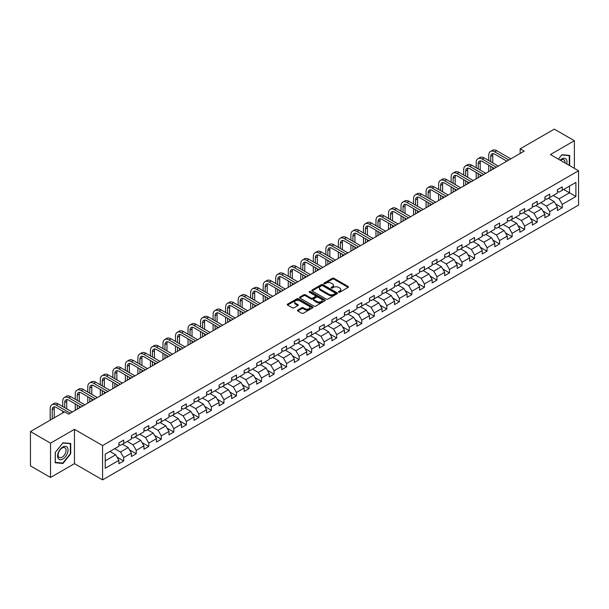 <?xml version="1.0" encoding="UTF-8"?>
<svg xmlns="http://www.w3.org/2000/svg" width="609" height="609" viewBox="0 0 609 609"><rect width="100%" height="100%" fill="white"/><g stroke="black" fill="none" stroke-linecap="round" stroke-linejoin="round"><path stroke-width="0.91" d="M338.657 292.221A0.784 0.449 0 0 0 339.761 292.221L348.142 287.387A1.111 0.647 0 0 0 348.462 286.93A1.111 0.647 0 0 0 348.142 286.481L333.945 278.283A1.111 0.647 0 0 0 332.369 278.283L323.996 283.124A0.784 0.449 0 0 0 325.099 283.756L326.18 283.132A3.57 2.063 0 0 1 331.227 283.132L332.407 283.817A3.57 2.063 0 0 1 333.458 285.271A3.57 2.063 0 0 1 332.407 286.725L331.326 287.357A0.784 0.449 0 0 0 332.43 287.988L333.511 287.364A3.57 2.063 0 0 1 338.558 287.364L339.746 288.049A3.57 2.063 0 0 1 340.789 289.503A3.57 2.063 0 0 1 339.746 290.965L338.657 291.589A0.784 0.449 0 0 0 338.657 292.221L338.657 291.589M297.763 310.057A1.111 0.647 0 0 0 297.436 310.514A1.111 0.647 0 0 0 297.763 310.963L301.744 313.262A1.111 0.647 0 0 0 303.32 313.262L312.623 307.895A1.111 0.647 0 0 0 312.95 307.438A1.111 0.647 0 0 0 312.623 306.982L298.433 298.791A1.111 0.647 0 0 0 296.857 298.791L287.555 304.165A1.111 0.647 0 0 0 287.227 304.614A1.111 0.647 0 0 0 287.555 305.071L292.358 307.849A1.111 0.647 0 0 0 293.934 307.849L297.915 305.551A1.111 0.647 0 0 0 298.243 305.094A1.111 0.647 0 0 0 297.915 304.637L295.532 303.259A2.984 1.72 0 0 1 294.657 302.049A2.984 1.72 0 0 1 296.499 300.458A2.984 1.72 0 0 1 299.75 300.831L309.09 306.22A2.984 1.72 0 0 1 309.966 307.438A2.984 1.72 0 0 1 308.124 309.029A2.984 1.72 0 0 1 304.873 308.656L303.32 307.758A1.111 0.647 0 0 0 301.744 307.758L297.763 310.057L297.763 310.963L301.744 308.687L301.744 307.758M74.465 429.33L50.532 443.154L30.45 431.56L30.45 465.877L50.532 477.471L74.465 463.647L102.578 479.877L102.578 445.56L74.465 429.33L74.465 463.647M574.371 168.35L574.371 140.717L550.437 154.534L578.55 170.764L102.578 445.56M574.371 140.717L554.297 129.123L520.155 148.832L520.155 153.468M30.45 431.56L64.584 411.851L68.604 414.173L524.174 151.146L520.155 148.832M326.264 299.11A1.111 0.647 0 0 0 327.84 299.11L337.142 293.736A1.111 0.647 0 0 0 337.47 293.279A1.111 0.647 0 0 0 337.142 292.83L322.953 284.631A1.111 0.647 0 0 0 321.369 284.631L312.067 290.006A1.111 0.647 0 0 0 311.747 290.463A1.111 0.647 0 0 0 312.067 290.919L326.264 299.11M309.661 292.396A0.784 0.449 0 0 1 310.453 292.503L324.863 300.823L315.576 306.19A1.111 0.647 0 0 1 314 306.19L299.811 297.991L303.792 295.715L303.792 294.786L299.811 297.085A1.111 0.647 0 0 0 299.483 297.542A1.111 0.647 0 0 0 299.811 297.991L299.811 297.085M303.792 295.715A1.111 0.647 0 0 1 305.368 295.715L305.368 294.786A1.111 0.647 0 0 0 303.792 294.786M305.368 294.786L311.123 298.106A1.111 0.647 0 0 0 312.699 298.106L315.34 296.583A1.111 0.647 0 0 0 315.668 296.126A1.111 0.647 0 0 0 315.34 295.669L309.349 292.213A0.784 0.449 0 0 1 310.453 291.574L324.879 299.902A1.111 0.647 0 0 1 325.206 300.359A1.111 0.647 0 0 1 324.879 300.816L324.879 299.902M102.578 479.877L578.55 205.081L578.55 170.764M116.997 457.085L123.703 460.96L123.703 457.572L131.415 453.119L131.415 456.506L136.233 453.728L136.233 450.34L143.945 445.887L143.945 449.275L148.763 446.488L148.763 443.108L156.475 438.655L156.475 442.043L161.294 439.256L161.294 435.869L168.998 431.423L168.998 434.803L173.824 432.025L173.824 428.637L181.528 424.184L181.528 427.571L186.346 424.793L186.346 421.405L194.058 416.952L194.058 420.339L198.877 417.553L198.877 414.173L206.588 409.72L206.588 413.1L211.407 410.321L211.407 406.934L219.118 402.48L219.118 405.868L223.937 403.089L223.937 399.702L231.648 395.249L231.648 398.636L236.467 395.85L236.467 392.47L244.179 388.017L244.179 391.404L248.997 388.618L248.997 385.231L256.709 380.785L256.709 384.165L261.527 381.386L261.527 377.999L269.239 373.545L269.239 376.933L274.058 374.154L274.058 370.767L281.769 366.313L281.769 369.701L286.588 366.915L286.588 363.535L294.299 359.082L294.299 362.462L299.118 359.683L299.118 356.295L306.829 351.842L306.829 355.23L311.648 352.451L311.648 349.064L319.36 344.61L319.36 347.998L324.178 345.212L324.178 341.832L331.89 337.378L331.89 340.766L336.708 337.98L336.708 334.592L344.42 330.147L344.42 333.526L349.239 330.748L349.239 327.36L356.95 322.907L356.95 326.295L361.769 323.516L361.769 320.128L369.48 315.675L369.48 319.063L374.299 316.277L374.299 312.897L382.01 308.443L382.01 311.823L386.829 309.045L386.829 305.657L394.541 301.211L394.541 304.591L399.359 301.813L399.359 298.425L407.071 293.972L407.071 297.359L411.89 294.573L411.89 291.193L419.601 286.74L419.601 290.128L424.42 287.341L424.42 283.954L432.131 279.508L432.131 282.888L436.95 280.11L436.95 276.722L444.654 272.269L444.654 275.656L449.48 272.878L449.48 269.49L457.184 265.037L457.184 268.424L462.01 265.638L462.01 262.258L469.714 257.805L469.714 261.192L474.533 258.406L474.533 255.019L482.244 250.573L482.244 253.953L487.063 251.174L487.063 247.787L494.774 243.334L494.774 246.721L499.593 243.935L499.593 240.555L507.305 236.102L507.305 239.489L512.123 236.703L512.123 233.316L519.835 228.87L519.835 232.25L524.654 229.471L524.654 226.084L532.365 221.63L532.365 225.018L537.184 222.239L537.184 218.852L544.895 214.398L544.895 217.786L549.714 215L549.714 211.62L557.425 207.167L557.425 210.554L562.244 207.768L562.244 204.38L575.901 196.501L575.901 182.403L569.476 186.11L569.476 192.787L575.901 196.501M123.703 460.96L118.884 463.738L118.884 460.358L105.228 468.237L105.228 454.139L118.884 446.26L118.884 442.872L123.703 440.094L123.703 443.474L131.415 439.028L131.415 435.641L136.233 432.854L136.233 436.242L143.945 431.789L143.945 428.409L148.763 425.622L148.763 429.01L156.475 424.557L156.475 421.169L161.294 418.391L161.294 421.778L168.998 417.325L168.998 413.937L173.824 411.159L173.824 414.539L181.528 410.085L181.528 406.705L186.346 403.919L186.346 407.307L194.058 402.853L194.058 399.466L198.877 396.687L198.877 400.075L206.588 395.622L206.588 392.234L211.407 389.456L211.407 392.835L219.118 388.39L219.118 385.002L223.937 382.216L223.937 385.604L231.648 381.15L231.648 377.77L236.467 374.984L236.467 378.372L244.179 373.918L244.179 370.531L248.997 367.752L248.997 371.14L256.709 366.687L256.709 363.299L261.527 360.52L261.527 363.9L269.239 359.447L269.239 356.067L274.058 353.281L274.058 356.668L281.769 352.215L281.769 348.835L286.588 346.049L286.588 349.437L294.299 344.983L294.299 341.596L299.118 338.817L299.118 342.197L306.829 337.751L306.829 334.364L311.648 331.578L311.648 334.965L319.36 330.512L319.36 327.132L324.178 324.346L324.178 327.733L331.89 323.28L331.89 319.892L336.708 317.114L336.708 320.501L344.42 316.048L344.42 312.661L349.239 309.882L349.239 313.262L356.95 308.816L356.95 305.429L361.769 302.643L361.769 306.03L369.48 301.577L369.48 298.197L374.299 295.411L374.299 298.798L382.01 294.345L382.01 290.957L386.829 288.179L386.829 291.559L394.541 287.113L394.541 283.725L399.359 280.939L399.359 284.327L407.071 279.874L407.071 276.494L411.89 273.707L411.89 277.095L419.601 272.642L419.601 269.254L424.42 266.476L424.42 269.863L432.131 265.41L432.131 262.022L436.95 259.244L436.95 262.624L444.654 258.178L444.654 254.79L449.48 252.004L449.48 255.392L457.184 250.938L457.184 247.558L462.01 244.772L462.01 248.16L469.714 243.707L469.714 240.319L474.533 237.54L474.533 240.92L482.244 236.475L482.244 233.087L487.063 230.301L487.063 233.689L494.774 229.235L494.774 225.855L499.593 223.069L499.593 226.457L507.305 222.003L507.305 218.616L512.123 215.837L512.123 219.225L519.835 214.771L519.835 211.384L524.654 208.605L524.654 211.985L532.365 207.54L532.365 204.152L537.184 201.366L537.184 204.753L544.895 200.3L544.895 196.92L549.714 194.134L549.714 197.522L557.425 193.068L557.425 189.681L562.244 186.902L562.244 190.282L575.901 182.403M122.417 444.22L128.202 447.554L120.491 452.007L114.705 448.673M118.884 444.403L120.491 445.331L123.703 443.474M120.491 452.007L123.703 457.572M128.202 447.554L131.415 453.119M134.947 436.988L140.732 440.322L133.021 444.776L127.235 441.434M131.415 437.171L133.021 438.099L136.233 436.242M133.021 444.776L136.233 450.34M140.732 440.322L143.945 445.887M147.477 429.748L153.255 433.09L145.551 437.544L139.766 434.202M143.945 429.939L145.551 430.868L148.763 429.01M145.551 437.544L148.763 443.108M153.255 433.09L156.475 438.655M160.007 422.517L165.785 425.858L158.081 430.304L152.296 426.97M156.475 422.699L158.081 423.628L161.294 421.778M158.081 430.304L161.294 435.869M165.785 425.858L168.998 431.423M172.537 415.285L178.315 418.619L170.604 423.072L164.826 419.738M168.998 415.467L170.604 416.396L173.824 414.539M170.604 423.072L173.824 428.637M178.315 418.619L181.528 424.184M185.067 408.045L190.845 411.387L183.134 415.84L177.356 412.499M181.528 408.236L183.134 409.164L186.346 407.307M183.134 415.84L186.346 421.405M190.845 411.387L194.058 416.952M197.598 400.813L203.376 404.155L195.664 408.609L189.886 405.267M194.058 401.004L195.664 401.925L198.877 400.075M195.664 408.609L198.877 414.173M203.376 404.155L206.588 409.72M210.128 393.581L215.906 396.916L208.194 401.369L202.416 398.035M206.588 393.764L208.194 394.693L211.407 392.835M208.194 401.369L211.407 406.934M215.906 396.916L219.118 402.48M222.658 386.35L228.436 389.684L220.724 394.137L214.947 390.795M219.118 386.532L220.724 387.461L223.937 385.604M220.724 394.137L223.937 399.702M228.436 389.684L231.648 395.249M235.181 379.11L240.966 382.452L233.255 386.905L227.477 383.563M231.648 379.3L233.255 380.229L236.467 378.372M233.255 386.905L236.467 392.47M240.966 382.452L244.179 388.017M247.711 371.878L253.496 375.22L245.785 379.666L240.007 376.332M244.179 372.061L245.785 372.99L248.997 371.14M245.785 379.666L248.997 385.231M253.496 375.22L256.709 380.785M260.241 364.646L266.026 367.981L258.315 372.434L252.529 369.1M256.709 364.829L258.315 365.758L261.527 363.9M258.315 372.434L261.527 377.999M266.026 367.981L269.239 373.545M272.771 357.407L278.557 360.749L270.845 365.202L265.06 361.86M269.239 357.597L270.845 358.526L274.058 356.668M270.845 365.202L274.058 370.767M278.557 360.749L281.769 366.313M285.301 350.175L291.087 353.517L283.375 357.97L277.59 354.628M281.769 350.365L283.375 351.286L286.588 349.437M283.375 357.97L286.588 363.535M291.087 353.517L294.299 359.082M297.831 342.943L303.617 346.285L295.905 350.731L290.12 347.396M294.299 343.126L295.905 344.055L299.118 342.197M295.905 350.731L299.118 356.295M303.617 346.285L306.829 351.842M310.362 335.711L316.147 339.046L308.436 343.499L302.65 340.157M306.829 335.894L308.436 336.823L311.648 334.965M308.436 343.499L311.648 349.064M316.147 339.046L319.36 344.61M322.892 328.472L328.677 331.814L320.966 336.267L315.18 332.925M319.36 328.662L320.966 329.591L324.178 327.733M320.966 336.267L324.178 341.832M328.677 331.814L331.89 337.378M335.422 321.24L341.207 324.582L333.496 329.027L327.711 325.693M331.89 321.423L333.496 322.351L336.708 320.501M333.496 329.027L336.708 334.592M341.207 324.582L344.42 330.147M347.952 314.008L353.738 317.342L346.026 321.796L340.241 318.461M344.42 314.191L346.026 315.119L349.239 313.262M346.026 321.796L349.239 327.36M353.738 317.342L356.95 322.907M360.482 306.769L366.268 310.11L358.556 314.564L352.771 311.222M356.95 306.959L358.556 307.888L361.769 306.03M358.556 314.564L361.769 320.128M366.268 310.11L369.48 315.675M373.012 299.537L378.798 302.879L371.087 307.332L365.301 303.99M369.48 299.727L371.087 300.648L374.299 298.798M371.087 307.332L374.299 312.897M378.798 302.879L382.01 308.443M385.543 292.305L391.328 295.647L383.617 300.092L377.831 296.758M382.01 292.487L383.617 293.416L386.829 291.559M383.617 300.092L386.829 305.657M391.328 295.647L394.541 301.211M398.073 285.073L403.858 288.407L396.147 292.86L390.361 289.519M394.541 285.256L396.147 286.184L399.359 284.327M396.147 292.86L399.359 298.425M403.858 288.407L407.071 293.972M410.603 277.833L416.389 281.175L408.677 285.629L402.892 282.287M407.071 278.024L408.677 278.952L411.89 277.095M408.677 285.629L411.89 291.193M416.389 281.175L419.601 286.74M423.133 270.602L428.911 273.943L421.207 278.389L415.422 275.055M419.601 270.784L421.207 271.713L424.42 269.863M421.207 278.389L424.42 283.954M428.911 273.943L432.131 279.508M435.663 263.37L441.441 266.704L433.737 271.157L427.952 267.823M432.131 263.552L433.737 264.481L436.95 262.624M433.737 271.157L436.95 276.722M441.441 266.704L444.654 272.269M448.194 256.13L453.971 259.472L446.268 263.925L440.482 260.583M444.654 256.32L446.268 257.249L449.48 255.392M446.268 263.925L449.48 269.49M453.971 259.472L457.184 265.037M460.724 248.898L466.502 252.24L458.79 256.693L453.012 253.352M457.184 249.089L458.79 250.01L462.01 248.16M458.79 256.693L462.01 262.258M466.502 252.24L469.714 257.805M473.254 241.666L479.032 245.008L471.32 249.454L465.542 246.12M469.714 241.849L471.32 242.778L474.533 240.92M471.32 249.454L474.533 255.019M479.032 245.008L482.244 250.573M485.784 234.435L491.562 237.769L483.851 242.222L478.073 238.88M482.244 234.617L483.851 235.546L487.063 233.689M483.851 242.222L487.063 247.787M491.562 237.769L494.774 243.334M498.314 227.195L504.092 230.537L496.381 234.99L490.603 231.648M494.774 227.385L496.381 228.314L499.593 226.457M496.381 234.99L499.593 240.555M504.092 230.537L507.305 236.102M510.837 219.963L516.622 223.305L508.911 227.751L503.133 224.417M507.305 220.146L508.911 221.075L512.123 219.225M508.911 227.751L512.123 233.316M516.622 223.305L519.835 228.87M523.367 212.731L529.152 216.066L521.441 220.519L515.663 217.185M519.835 212.914L521.441 213.843L524.654 211.985M521.441 220.519L524.654 226.084M529.152 216.066L532.365 221.63M535.897 205.499L541.683 208.834L533.971 213.287L528.193 209.945M532.365 205.682L533.971 206.611L537.184 204.753M533.971 213.287L537.184 218.852M541.683 208.834L544.895 214.398M548.427 198.26L554.213 201.602L546.501 206.055L540.716 202.713M544.895 198.45L546.501 199.371L549.714 197.522M546.501 206.055L549.714 211.62M554.213 201.602L557.425 207.167M563.69 189.452L569.476 192.787L559.032 198.816L553.246 195.481M557.425 191.211L559.032 192.139L562.244 190.282M559.032 198.816L562.244 204.38M50.532 443.154L50.532 477.471M105.228 460.823L115.672 454.794L109.886 451.452M115.672 454.794L118.884 460.358M555.537 203.893L562.244 207.768M543.007 211.133L549.714 215M530.477 218.365L537.184 222.239M517.947 225.596L524.654 229.471M505.417 232.836L512.123 236.703M492.887 240.068L499.593 243.935M480.356 247.3L487.063 251.174M467.826 254.532L474.533 258.406M455.304 261.771L462.01 265.638M442.773 269.003L449.48 272.878M430.243 276.235L436.95 280.11M417.713 283.474L424.42 287.341M405.183 290.706L411.89 294.573M392.653 297.938L399.359 301.813M380.123 305.17L386.829 309.045M367.592 312.409L374.299 316.277M355.062 319.641L361.769 323.516M342.532 326.873L349.239 330.748M330.002 334.105L336.708 337.98M317.472 341.344L324.178 345.212M304.942 348.576L311.648 352.451M292.411 355.808L299.118 359.683M279.881 363.048L286.588 366.915M267.351 370.28L274.058 374.154M254.821 377.511L261.527 381.386M242.291 384.743L248.997 388.618M229.76 391.983L236.467 395.85M217.23 399.215L223.937 403.089M204.7 406.447L211.407 410.321M192.17 413.686L198.877 417.553M179.64 420.918L186.346 424.793M167.117 428.15L173.824 432.025M154.587 435.382L161.294 439.256M142.057 442.621L148.763 446.488M129.527 449.853L136.233 453.728M569.674 165.64L569.674 155.417L561.924 154.724L558.392 159.124M55.229 462.764L62.978 463.457L70.728 453.812L70.728 443.481L62.978 442.789L55.229 452.434L55.229 462.764M70.332 453.583L70.728 453.812M62.164 462.985L62.978 463.457M338.969 292.335L339.746 291.886A3.57 2.063 0 0 0 340.789 290.432L340.789 289.503M333.458 285.271L333.458 286.2A3.57 2.063 0 0 1 332.407 287.654L331.639 288.103M348.127 287.395L333.945 279.211A1.111 0.647 0 0 0 332.369 279.211L324.308 283.87M337.127 293.744L322.953 285.56A1.111 0.647 0 0 0 321.369 285.56L312.082 290.927L312.067 290.006M335.171 293.599A0.784 0.449 0 0 0 335.171 292.967L322.717 285.773A0.784 0.449 0 0 0 321.613 285.773L320.463 286.436A3.57 2.063 0 0 0 319.421 287.89A3.57 2.063 0 0 0 320.463 289.344L328.982 294.261A3.57 2.063 0 0 0 334.029 294.261L335.171 293.599L335.171 294.528A0.784 0.449 0 0 0 335.399 294.208L335.399 293.279M319.421 287.89L319.421 288.818A3.57 2.063 0 0 0 320.463 290.272L320.463 289.344M335.171 294.528L334.029 295.19A3.57 2.063 0 0 1 328.982 295.19L320.463 290.272M305.368 295.715L311.123 299.034A1.111 0.647 0 0 0 312.699 299.034L315.34 297.512A1.111 0.647 0 0 0 315.668 297.055L315.668 296.126M317.099 301.554A2.984 1.72 0 0 0 320.349 301.927A2.984 1.72 0 0 0 322.184 300.336A2.984 1.72 0 0 0 321.316 299.118L318.02 297.222A1.111 0.647 0 0 0 316.444 297.222L313.802 298.745A1.111 0.647 0 0 0 313.475 299.202A1.111 0.647 0 0 0 313.802 299.658L317.099 301.554L317.099 302.483A2.984 1.72 0 0 0 320.349 302.856A2.984 1.72 0 0 0 322.184 301.265L322.184 300.336M313.475 299.202L313.475 300.13A1.111 0.647 0 0 0 313.802 300.58L313.802 299.658M317.099 302.483L313.802 300.58M309.966 307.438L309.966 308.367A2.984 1.72 0 0 1 308.124 309.958A2.984 1.72 0 0 1 304.873 309.585L303.32 308.687A1.111 0.647 0 0 0 301.744 308.687M294.657 302.049L294.657 302.97A2.984 1.72 0 0 0 295.532 304.188L295.532 303.259M297.915 304.637L297.915 305.551L295.532 304.188M312.623 306.982L312.623 307.895L298.433 299.719A1.111 0.647 0 0 0 296.857 299.719L287.562 305.079L287.555 304.165M488.738 160.555L488.738 155.356A8.518 4.918 60 0 1 490.504 151.458L492.506 150.301A8.518 4.918 60 0 1 496.769 150.72L510.837 158.842M490.504 151.458A8.518 4.918 60 0 1 494.759 151.877L508.835 160.007M506.825 161.164L494.759 154.199A5.679 3.281 -120 0 0 491.92 153.917A5.679 3.281 -120 0 0 490.747 156.521L490.747 161.712M493.107 153.658A5.679 3.281 -120 0 0 492.75 155.356L492.75 162.869M490.747 166.348L490.747 170.444M492.75 167.505L492.75 169.287M488.738 171.609L488.738 165.191M568.776 155.341L569.27 155.622L569.27 165.404M558.407 159.132L561.764 154.952L569.27 155.622M566.735 163.943A7.384 4.263 120 0 0 565.457 158.576A7.384 4.263 120 0 0 560.166 160.152M564.946 162.907A5.588 3.228 120 0 0 563.827 159.703A5.588 3.228 120 0 0 560.486 160.334M62.818 459.057A7.384 4.263 120 0 0 68.041 450.013A7.384 4.263 120 0 0 62.818 446.998A7.384 4.263 120 0 0 57.596 456.042A7.384 4.263 120 0 0 62.818 459.057M62.088 457.169A5.588 3.228 120 0 0 65.742 452.243A5.588 3.228 120 0 0 64.881 447.767A5.588 3.228 120 0 0 62.088 448.041A5.588 3.228 120 0 0 58.434 452.967A5.588 3.228 120 0 0 59.294 457.45A5.588 3.228 120 0 0 62.088 457.169M55.312 452.358L62.818 443.017L70.332 443.687L70.332 453.697L62.818 463.046L55.312 462.376L55.29 452.35M69.829 443.398L70.332 443.687M476.208 167.787L476.208 162.595A8.518 4.918 60 0 1 477.974 158.69L479.976 157.533A8.518 4.918 60 0 1 484.239 157.952L498.314 166.082M477.974 158.69A8.518 4.918 60 0 1 482.229 159.116L496.305 167.239M494.295 168.396L482.229 161.431A5.679 3.281 -120 0 0 479.39 161.149A5.679 3.281 -120 0 0 478.217 163.752L478.217 168.944M480.577 160.89A5.679 3.281 -120 0 0 480.219 162.595L480.219 170.101M478.217 173.58L478.217 177.683M480.219 174.745L480.219 176.519M476.208 178.84L476.208 172.423M463.677 175.019L463.677 169.827A8.518 4.918 60 0 1 465.443 165.93L467.453 164.765A8.518 4.918 60 0 1 471.709 165.191L485.784 173.314M465.443 165.93A8.518 4.918 60 0 1 469.699 166.348L483.774 174.471M481.765 175.636L469.699 168.67A5.679 3.281 -120 0 0 466.859 168.388A5.679 3.281 -120 0 0 465.687 170.984L465.687 176.176M468.047 168.122A5.679 3.281 -120 0 0 467.697 169.827L467.697 177.341M465.687 180.82L465.687 184.915M467.697 181.977L467.697 183.758M463.677 186.072L463.677 179.655M451.147 182.251L451.147 177.059A8.518 4.918 60 0 1 452.913 173.162L454.923 172.004A8.518 4.918 60 0 1 459.178 172.423L473.254 180.546M452.913 173.162A8.518 4.918 60 0 1 457.169 173.58L471.244 181.71M469.234 182.867L457.169 175.902A5.679 3.281 -120 0 0 454.329 175.62A5.679 3.281 -120 0 0 453.157 178.216L453.157 183.416M455.517 175.354A5.679 3.281 -120 0 0 455.167 177.059L455.167 184.573M453.157 188.052L453.157 192.147M455.167 189.209L455.167 190.99M451.147 193.312L451.147 186.894M438.617 189.49L438.617 184.291A8.518 4.918 60 0 1 440.383 180.393L442.393 179.236A8.518 4.918 60 0 1 446.648 179.655L460.724 187.785M440.383 180.393A8.518 4.918 60 0 1 444.639 180.82L458.714 188.942M456.704 190.099L444.639 183.134A5.679 3.281 -120 0 0 441.799 182.852A5.679 3.281 -120 0 0 440.627 185.456L440.627 190.647M442.987 182.593A5.679 3.281 -120 0 0 442.636 184.291L442.636 191.805M440.627 195.283L440.627 199.387M442.636 196.441L442.636 198.222M438.617 200.544L438.617 194.126M426.087 196.722L426.087 191.53A8.518 4.918 60 0 1 427.853 187.625L429.863 186.468A8.518 4.918 60 0 1 434.118 186.894L448.194 195.017M427.853 187.625A8.518 4.918 60 0 1 432.108 188.052L446.184 196.174M444.174 197.331L432.108 190.366A5.679 3.281 -120 0 0 429.269 190.084A5.679 3.281 -120 0 0 428.097 192.688L428.097 197.879M430.456 189.825A5.679 3.281 -120 0 0 430.106 191.53L430.106 199.044M428.097 202.515L428.097 206.618M430.106 203.68L430.106 205.461M426.087 207.776L426.087 201.358M413.557 203.954L413.557 198.762A8.518 4.918 60 0 1 415.323 194.865L417.332 193.7A8.518 4.918 60 0 1 421.588 194.126L435.663 202.249M415.323 194.865A8.518 4.918 60 0 1 419.578 195.283L433.654 203.406M431.644 204.571L419.578 197.605A5.679 3.281 -120 0 0 416.739 197.324A5.679 3.281 -120 0 0 415.566 199.919L415.566 205.119M417.926 197.057A5.679 3.281 -120 0 0 417.576 198.762L417.576 206.276M415.566 209.755L415.566 213.85M417.576 210.912L417.576 212.693M413.557 215.007L413.557 208.59M401.026 211.194L401.026 205.994A8.518 4.918 60 0 1 402.793 202.097L404.802 200.94A8.518 4.918 60 0 1 409.058 201.358L423.133 209.481M402.793 202.097A8.518 4.918 60 0 1 407.056 202.515L421.124 210.645M419.114 211.803L407.056 204.837A5.679 3.281 -120 0 0 404.209 204.555A5.679 3.281 -120 0 0 403.036 207.159L403.036 212.351M405.396 204.297A5.679 3.281 -120 0 0 405.046 205.994L405.046 213.508M403.036 216.987L403.036 221.082M405.046 218.144L405.046 219.925M401.026 222.247L401.026 215.83M388.496 218.425L388.496 213.234A8.518 4.918 60 0 1 390.262 209.329L392.272 208.171A8.518 4.918 60 0 1 396.528 208.59L410.603 216.72M390.262 209.329A8.518 4.918 60 0 1 394.525 209.755L408.593 217.877M406.584 219.034L394.525 212.069A5.679 3.281 -120 0 0 391.686 211.787A5.679 3.281 -120 0 0 390.506 214.391L390.506 219.583M392.874 211.529A5.679 3.281 -120 0 0 392.516 213.234L392.516 220.74M390.506 224.219L390.506 228.322M392.516 225.383L392.516 227.157M388.496 229.479L388.496 223.061M375.966 225.657L375.966 220.466A8.518 4.918 60 0 1 377.732 216.568L379.742 215.403A8.518 4.918 60 0 1 383.997 215.83L398.073 223.952M377.732 216.568A8.518 4.918 60 0 1 381.995 216.987L396.063 225.109M394.053 226.274L381.995 219.309A5.679 3.281 -120 0 0 379.156 219.027A5.679 3.281 -120 0 0 377.976 221.623L377.976 226.814M380.343 218.76A5.679 3.281 -120 0 0 379.986 220.466L379.986 227.979M377.976 231.458L377.976 235.554M379.986 232.615L379.986 234.396M375.966 236.711L375.966 230.293M363.436 232.889L363.436 227.697A8.518 4.918 60 0 1 365.202 223.8L367.212 222.643A8.518 4.918 60 0 1 371.467 223.061L385.543 231.184M365.202 223.8A8.518 4.918 60 0 1 369.465 224.219L383.533 232.349M381.523 233.506L369.465 226.54A5.679 3.281 -120 0 0 366.626 226.259A5.679 3.281 -120 0 0 365.446 228.855L365.446 234.054M367.813 225.992A5.679 3.281 -120 0 0 367.455 227.697L367.455 235.211M365.446 238.69L365.446 242.785M367.455 239.847L367.455 241.628M363.436 243.95L363.436 237.533M350.906 240.129L350.906 234.929A8.518 4.918 60 0 1 352.672 231.032L354.682 229.875A8.518 4.918 60 0 1 358.937 230.293L373.012 238.416M352.672 231.032A8.518 4.918 60 0 1 356.935 231.458L371.003 239.581M368.993 240.738L356.935 233.772A5.679 3.281 -120 0 0 354.095 233.491A5.679 3.281 -120 0 0 352.916 236.094L352.916 241.286M355.283 233.232A5.679 3.281 -120 0 0 354.925 234.929L354.925 242.443M352.916 245.922L352.916 250.025M354.925 247.079L354.925 248.86M350.906 251.182L350.906 244.765M338.376 247.361L338.376 242.169A8.518 4.918 60 0 1 340.142 238.264L342.151 237.107A8.518 4.918 60 0 1 346.414 237.533L360.482 245.655M340.142 238.264A8.518 4.918 60 0 1 344.405 238.69L358.473 246.812M356.463 247.97L344.405 241.004A5.679 3.281 -120 0 0 341.565 240.722A5.679 3.281 -120 0 0 340.385 243.326L340.385 248.518M342.753 240.464A5.679 3.281 -120 0 0 342.395 242.169L342.395 249.682M340.385 253.154L340.385 257.257M342.395 254.318L342.395 256.1M338.376 258.414L338.376 251.997M325.845 254.592L325.845 249.401A8.518 4.918 60 0 1 327.612 245.503L329.621 244.338A8.518 4.918 60 0 1 333.884 244.765L347.952 252.887M327.612 245.503A8.518 4.918 60 0 1 331.875 245.922L345.942 254.044M343.94 255.209L331.875 248.244A5.679 3.281 -120 0 0 329.035 247.962A5.679 3.281 -120 0 0 327.855 250.558L327.855 255.757M330.223 247.696A5.679 3.281 -120 0 0 329.865 249.401L329.865 256.914M327.855 260.393L327.855 264.489M329.865 261.55L329.865 263.332M325.845 265.646L325.845 259.228M313.315 261.832L313.315 256.633A8.518 4.918 60 0 1 315.081 252.735L317.091 251.578A8.518 4.918 60 0 1 321.354 251.997L335.422 260.119M315.081 252.735A8.518 4.918 60 0 1 319.344 253.154L333.412 261.284M331.41 262.441L319.344 255.476A5.679 3.281 -120 0 0 316.505 255.194A5.679 3.281 -120 0 0 315.325 257.797L315.325 262.989M317.692 254.935A5.679 3.281 -120 0 0 317.335 256.633L317.335 264.146M315.325 267.625L315.325 271.721M317.335 268.782L317.335 270.563M313.315 272.885L313.315 266.468M300.793 269.064L300.793 263.872A8.518 4.918 60 0 1 302.551 259.967L304.561 258.81A8.518 4.918 60 0 1 308.824 259.228L322.892 267.359M302.551 259.967A8.518 4.918 60 0 1 306.814 260.393L320.882 268.516M318.88 269.673L306.814 262.707A5.679 3.281 -120 0 0 303.975 262.426A5.679 3.281 -120 0 0 302.795 265.029L302.795 270.221M305.162 262.167A5.679 3.281 -120 0 0 304.804 263.872L304.804 271.378M302.795 274.857L302.795 278.96M304.804 276.022L304.804 277.795M300.793 280.117L300.793 273.7M288.263 276.296L288.263 271.104A8.518 4.918 60 0 1 290.021 267.206L292.031 266.042A8.518 4.918 60 0 1 296.294 266.468L310.362 274.59M290.021 267.206A8.518 4.918 60 0 1 294.284 267.625L308.352 275.748M306.35 276.905L294.284 269.947A5.679 3.281 -120 0 0 291.445 269.665A5.679 3.281 -120 0 0 290.265 272.261L290.265 277.453M292.632 269.399A5.679 3.281 -120 0 0 292.274 271.104L292.274 278.618M290.265 282.096L290.265 286.192M292.274 283.254L292.274 285.035M288.263 287.349L288.263 280.932M275.732 283.528L275.732 278.336A8.518 4.918 60 0 1 277.491 274.438L279.501 273.281A8.518 4.918 60 0 1 283.764 273.7L297.831 281.822M277.491 274.438A8.518 4.918 60 0 1 281.754 274.857L295.822 282.979M293.82 284.144L281.754 277.179A5.679 3.281 -120 0 0 278.914 276.897A5.679 3.281 -120 0 0 277.734 279.493L277.734 284.692M280.102 276.631A5.679 3.281 -120 0 0 279.744 278.336L279.744 285.849M277.734 289.328L277.734 293.424M279.744 290.485L279.744 292.267M275.732 294.589L275.732 288.171M263.202 290.767L263.202 285.568A8.518 4.918 60 0 1 264.961 281.67L266.97 280.513A8.518 4.918 60 0 1 271.233 280.932L285.301 289.054M264.961 281.67A8.518 4.918 60 0 1 269.224 282.096L283.299 290.219M281.289 291.376L269.224 284.411A5.679 3.281 -120 0 0 266.384 284.129A5.679 3.281 -120 0 0 265.204 286.732L265.204 291.924M267.572 283.87A5.679 3.281 -120 0 0 267.214 285.568L267.214 293.081M265.204 296.56L265.204 300.663M267.214 297.717L267.214 299.499M263.202 301.82L263.202 295.403M250.672 297.999L250.672 292.807A8.518 4.918 60 0 1 252.431 288.902L254.44 287.745A8.518 4.918 60 0 1 258.703 288.171L272.771 296.294M252.431 288.902A8.518 4.918 60 0 1 256.693 289.328L270.769 297.451M268.759 298.608L256.693 291.642A5.679 3.281 -120 0 0 253.854 291.361A5.679 3.281 -120 0 0 252.674 293.964L252.674 299.156M255.042 291.102A5.679 3.281 -120 0 0 254.684 292.807L254.684 300.321M252.674 303.792L252.674 307.895M254.684 304.957L254.684 306.738M250.672 309.052L250.672 302.635M238.142 305.231L238.142 300.039A8.518 4.918 60 0 1 239.908 296.141L241.91 294.977A8.518 4.918 60 0 1 246.173 295.403L260.241 303.526M239.908 296.141A8.518 4.918 60 0 1 244.163 296.56L258.239 304.683M256.229 305.847L244.163 298.882A5.679 3.281 -120 0 0 241.324 298.6A5.679 3.281 -120 0 0 240.152 301.196L240.152 306.396M242.511 298.334A5.679 3.281 -120 0 0 242.154 300.039L242.154 307.553M240.152 311.032L240.152 315.127M242.154 312.189L242.154 313.97M238.142 316.284L238.142 309.867M225.612 312.47L225.612 307.271A8.518 4.918 60 0 1 227.378 303.373L229.38 302.216A8.518 4.918 60 0 1 233.643 302.635L247.711 310.757M227.378 303.373A8.518 4.918 60 0 1 231.633 303.792L245.709 311.922M243.699 313.079L231.633 306.114A5.679 3.281 -120 0 0 228.794 305.832A5.679 3.281 -120 0 0 227.621 308.436L227.621 313.627M229.981 305.573A5.679 3.281 -120 0 0 229.623 307.271L229.623 314.784M227.621 318.263L227.621 322.359M229.623 319.421L229.623 321.202M225.612 323.524L225.612 317.106M213.081 319.702L213.081 314.51A8.518 4.918 60 0 1 214.848 310.605L216.85 309.448A8.518 4.918 60 0 1 221.113 309.867L235.181 317.997M214.848 310.605A8.518 4.918 60 0 1 219.103 311.032L233.178 319.154M231.169 320.311L219.103 313.346A5.679 3.281 -120 0 0 216.264 313.064A5.679 3.281 -120 0 0 215.091 315.668L215.091 320.859M217.451 312.805A5.679 3.281 -120 0 0 217.093 314.51L217.093 322.016M215.091 325.495L215.091 329.598M217.093 326.66L217.093 328.434M213.081 330.756L213.081 324.338M200.551 326.934L200.551 321.742A8.518 4.918 60 0 1 202.317 317.845L204.319 316.68A8.518 4.918 60 0 1 208.582 317.106L222.658 325.229M202.317 317.845A8.518 4.918 60 0 1 206.573 318.263L220.648 326.386M218.639 327.543L206.573 320.585A5.679 3.281 -120 0 0 203.733 320.304A5.679 3.281 -120 0 0 202.561 322.899L202.561 328.091M204.921 320.037A5.679 3.281 -120 0 0 204.563 321.742L204.563 329.256M202.561 332.735L202.561 336.83M204.563 333.892L204.563 335.673M200.551 337.987L200.551 331.57M188.021 334.166L188.021 328.974A8.518 4.918 60 0 1 189.787 325.077L191.789 323.919A8.518 4.918 60 0 1 196.052 324.338L210.128 332.461M189.787 325.077A8.518 4.918 60 0 1 194.043 325.495L208.118 333.618M206.108 334.783L194.043 327.817A5.679 3.281 -120 0 0 191.203 327.535A5.679 3.281 -120 0 0 190.031 330.131L190.031 335.331M192.391 327.269A5.679 3.281 -120 0 0 192.033 328.974L192.033 336.488M190.031 339.967L190.031 344.062M192.033 341.124L192.033 342.905M188.021 345.227L188.021 338.81M175.491 341.405L175.491 336.206A8.518 4.918 60 0 1 177.257 332.308L179.267 331.151A8.518 4.918 60 0 1 183.522 331.57L197.598 339.693M177.257 332.308A8.518 4.918 60 0 1 181.512 332.735L195.588 340.857M193.578 342.014L181.512 335.049A5.679 3.281 -120 0 0 178.673 334.767A5.679 3.281 -120 0 0 177.501 337.371L177.501 342.562M179.861 334.508A5.679 3.281 -120 0 0 179.51 336.206L179.51 343.72M177.501 347.199L177.501 351.302M179.51 348.356L179.51 350.137M175.491 352.459L175.491 346.041M162.961 348.637L162.961 343.446A8.518 4.918 60 0 1 164.727 339.54L166.737 338.383A8.518 4.918 60 0 1 170.992 338.81L185.067 346.932M164.727 339.54A8.518 4.918 60 0 1 168.982 339.967L183.058 348.089M181.048 349.246L168.982 342.281A5.679 3.281 -120 0 0 166.143 341.999A5.679 3.281 -120 0 0 164.97 344.603L164.97 349.794M167.33 341.74A5.679 3.281 -120 0 0 166.98 343.446L166.98 350.959M164.97 354.43L164.97 358.534M166.98 355.595L166.98 357.376M162.961 359.691L162.961 353.273M150.431 355.869L150.431 350.677A8.518 4.918 60 0 1 152.197 346.78L154.206 345.615A8.518 4.918 60 0 1 158.462 346.041L172.537 354.164M152.197 346.78A8.518 4.918 60 0 1 156.452 347.199L170.528 355.321M168.518 356.486L156.452 349.52A5.679 3.281 -120 0 0 153.613 349.239A5.679 3.281 -120 0 0 152.44 351.835L152.44 357.034M154.8 348.972A5.679 3.281 -120 0 0 154.45 350.677L154.45 358.191M152.44 361.67L152.44 365.765M154.45 362.827L154.45 364.608M150.431 366.923L150.431 360.505M137.9 363.101L137.9 357.909A8.518 4.918 60 0 1 139.667 354.012L141.676 352.855A8.518 4.918 60 0 1 145.932 353.273L160.007 361.396M139.667 354.012A8.518 4.918 60 0 1 143.922 354.43L157.997 362.561M155.988 363.718L143.922 356.752A5.679 3.281 -120 0 0 141.082 356.471A5.679 3.281 -120 0 0 139.91 359.074L139.91 364.266M142.27 356.212A5.679 3.281 -120 0 0 141.92 357.909L141.92 365.423M139.91 368.902L139.91 372.997M141.92 370.059L141.92 371.84M137.9 374.162L137.9 367.745M125.37 370.341L125.37 365.149A8.518 4.918 60 0 1 127.136 361.244L129.146 360.086A8.518 4.918 60 0 1 133.401 360.505L147.477 368.635M127.136 361.244A8.518 4.918 60 0 1 131.392 361.67L145.467 369.792M143.458 370.95L131.392 363.984A5.679 3.281 -120 0 0 128.552 363.702A5.679 3.281 -120 0 0 127.38 366.306L127.38 371.498M129.74 363.444A5.679 3.281 -120 0 0 129.39 365.149L129.39 372.655M127.38 376.134L127.38 380.237M129.39 377.298L129.39 379.072M125.37 381.394L125.37 374.977M112.84 377.572L112.84 372.381A8.518 4.918 60 0 1 114.606 368.483L116.616 367.318A8.518 4.918 60 0 1 120.871 367.745L134.947 375.867M114.606 368.483A8.518 4.918 60 0 1 118.869 368.902L132.937 377.024M130.927 378.181L118.869 371.224A5.679 3.281 -120 0 0 116.03 370.942A5.679 3.281 -120 0 0 114.85 373.538L114.85 378.729M117.21 370.675A5.679 3.281 -120 0 0 116.859 372.381L116.859 379.894M114.85 383.373L114.85 387.469M116.859 384.53L116.859 386.312M112.84 388.626L112.84 382.208M100.31 384.804L100.31 379.613A8.518 4.918 60 0 1 102.076 375.715L104.086 374.558A8.518 4.918 60 0 1 108.341 374.977L122.417 383.099M102.076 375.715A8.518 4.918 60 0 1 106.339 376.134L120.407 384.256M118.397 385.421L106.339 378.455A5.679 3.281 -120 0 0 103.5 378.174A5.679 3.281 -120 0 0 102.32 380.77L102.32 385.969M104.687 377.907A5.679 3.281 -120 0 0 104.329 379.613L104.329 387.126M102.32 390.605L102.32 394.701M104.329 391.762L104.329 393.543M100.31 395.865L100.31 389.448M87.78 392.044L87.78 386.844A8.518 4.918 60 0 1 89.546 382.947L91.556 381.79A8.518 4.918 60 0 1 95.811 382.208L109.886 390.331M89.546 382.947A8.518 4.918 60 0 1 93.809 383.373L107.877 391.496M105.867 392.653L93.809 385.687A5.679 3.281 -120 0 0 90.969 385.406A5.679 3.281 -120 0 0 89.789 388.009L89.789 393.201M92.157 385.147A5.679 3.281 -120 0 0 91.799 386.844L91.799 394.358M89.789 397.837L89.789 401.94M91.799 398.994L91.799 400.775M87.78 403.097L87.78 396.68M75.25 399.276L75.25 394.084A8.518 4.918 60 0 1 77.016 390.179L79.025 389.022A8.518 4.918 60 0 1 83.281 389.448L97.356 397.57M77.016 390.179A8.518 4.918 60 0 1 81.279 390.605L95.347 398.728M93.337 399.885L81.279 392.919A5.679 3.281 -120 0 0 78.439 392.638A5.679 3.281 -120 0 0 77.259 395.241L77.259 400.433M79.627 392.379A5.679 3.281 -120 0 0 79.269 394.084L79.269 401.59M77.259 405.069L77.259 409.172M79.269 406.233L79.269 408.015M75.25 410.329L75.25 403.912M62.719 406.507L62.719 401.316A8.518 4.918 60 0 1 64.485 397.418L66.495 396.253A8.518 4.918 60 0 1 70.751 396.68L84.826 404.802M64.485 397.418A8.518 4.918 60 0 1 68.748 397.837L82.816 405.959M80.807 407.124L68.748 400.159A5.679 3.281 -120 0 0 65.909 399.877A5.679 3.281 -120 0 0 64.729 402.473L64.729 407.665M67.097 399.611A5.679 3.281 -120 0 0 66.739 401.316L66.739 408.829M62.719 412.925L62.719 411.144M50.189 420.164L50.189 408.548A8.518 4.918 60 0 1 51.955 404.65L53.965 403.493A8.518 4.918 60 0 1 58.228 403.912L72.296 412.034M51.955 404.65A8.518 4.918 60 0 1 56.218 405.069L70.286 413.199M64.265 412.034L56.218 407.391A5.679 3.281 -120 0 0 53.379 407.109A5.679 3.281 -120 0 0 52.199 409.712L52.199 419M54.566 406.85A5.679 3.281 -120 0 0 54.209 408.548L54.209 417.843M339.746 291.886L339.746 290.965M331.326 287.988L331.326 287.357M332.407 287.654L332.407 286.725M323.996 283.756L323.996 283.124M332.369 279.211L332.369 278.283M333.945 279.211L333.945 278.283M348.142 287.387L348.142 286.481M321.369 285.56L321.369 284.631M322.953 285.56L322.953 284.631M337.142 293.736L337.142 292.83M328.982 295.19L328.982 294.261M334.029 295.19L334.029 294.261M311.123 299.034L311.123 298.106M312.699 299.034L312.699 298.106M315.34 297.512L315.34 296.583M310.453 292.503L310.453 291.574M303.32 308.687L303.32 307.758M304.873 309.585L304.873 308.656M296.857 299.719L296.857 298.791M298.433 299.719L298.433 298.791M496.769 150.72L494.759 151.877M492.75 155.356L490.747 156.521M484.239 157.952L482.229 159.116M480.219 162.595L478.217 163.752M471.709 165.191L469.699 166.348M467.697 169.827L465.687 170.984M459.178 172.423L457.169 173.58M455.167 177.059L453.157 178.216M446.648 179.655L444.639 180.82M442.636 184.291L440.627 185.456M434.118 186.894L432.108 188.052M430.106 191.53L428.097 192.688M421.588 194.126L419.578 195.283M417.576 198.762L415.566 199.919M409.058 201.358L407.056 202.515M405.046 205.994L403.036 207.159M396.528 208.59L394.525 209.755M392.516 213.234L390.506 214.391M383.997 215.83L381.995 216.987M379.986 220.466L377.976 221.623M371.467 223.061L369.465 224.219M367.455 227.697L365.446 228.855M358.937 230.293L356.935 231.458M354.925 234.929L352.916 236.094M346.414 237.533L344.405 238.69M342.395 242.169L340.385 243.326M333.884 244.765L331.875 245.922M329.865 249.401L327.855 250.558M321.354 251.997L319.344 253.154M317.335 256.633L315.325 257.797M308.824 259.228L306.814 260.393M304.804 263.872L302.795 265.029M296.294 266.468L294.284 267.625M292.274 271.104L290.265 272.261M283.764 273.7L281.754 274.857M279.744 278.336L277.734 279.493M271.233 280.932L269.224 282.096M267.214 285.568L265.204 286.732M258.703 288.171L256.693 289.328M254.684 292.807L252.674 293.964M246.173 295.403L244.163 296.56M242.154 300.039L240.152 301.196M233.643 302.635L231.633 303.792M229.623 307.271L227.621 308.436M221.113 309.867L219.103 311.032M217.093 314.51L215.091 315.668M208.582 317.106L206.573 318.263M204.563 321.742L202.561 322.899M196.052 324.338L194.043 325.495M192.033 328.974L190.031 330.131M183.522 331.57L181.512 332.735M179.51 336.206L177.501 337.371M170.992 338.81L168.982 339.967M166.98 343.446L164.97 344.603M158.462 346.041L156.452 347.199M154.45 350.677L152.44 351.835M145.932 353.273L143.922 354.43M141.92 357.909L139.91 359.074M133.401 360.505L131.392 361.67M129.39 365.149L127.38 366.306M120.871 367.745L118.869 368.902M116.859 372.381L114.85 373.538M108.341 374.977L106.339 376.134M104.329 379.613L102.32 380.77M95.811 382.208L93.809 383.373M91.799 386.844L89.789 388.009M83.281 389.448L81.279 390.605M79.269 394.084L77.259 395.241M70.751 396.68L68.748 397.837M66.739 401.316L64.729 402.473M58.228 403.912L56.218 405.069M54.209 408.548L52.199 409.712"/></g></svg>
